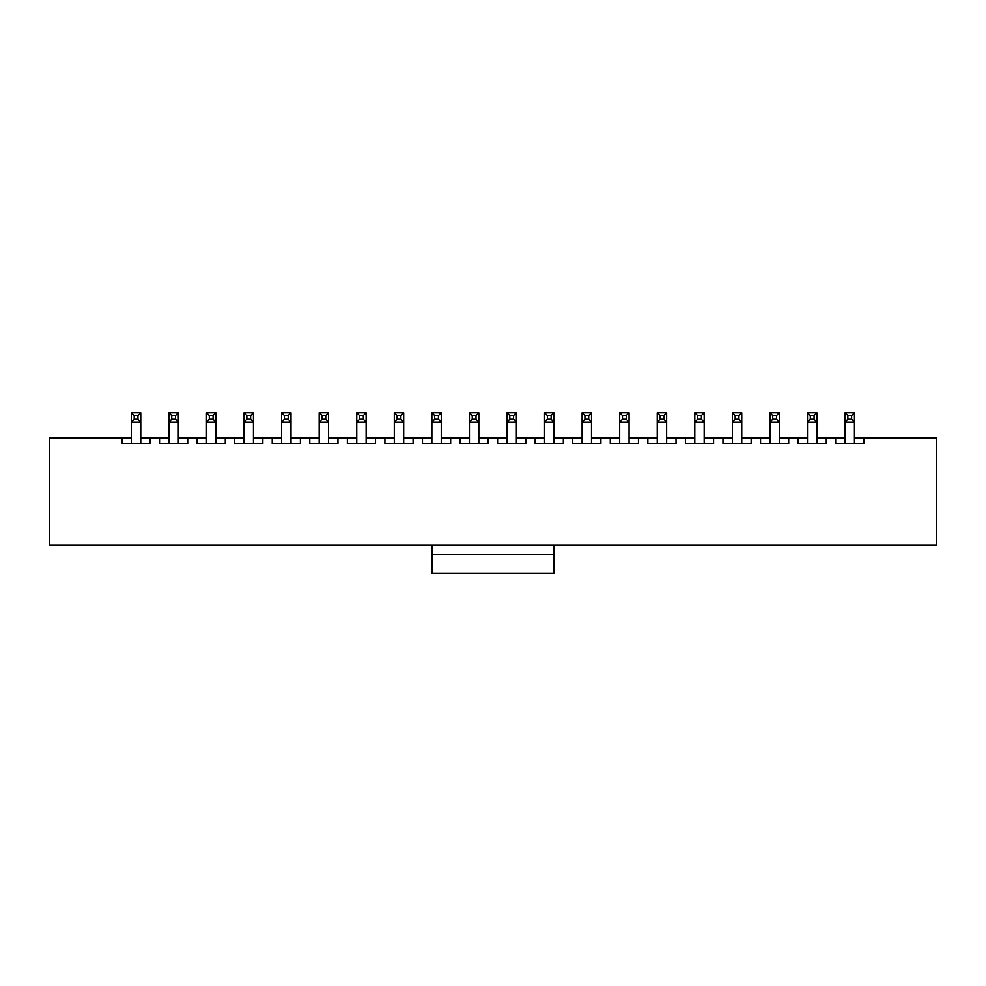 <?xml version="1.0" encoding="UTF-8"?>
<svg xmlns="http://www.w3.org/2000/svg" width="986" height="986" viewBox="0 0 986 986"><rect width="100%" height="100%" fill="white"/><g stroke="black" fill="none" stroke-linecap="round" stroke-linejoin="round"><path stroke-width="1.48" d="M121.981 438.067L49.3 438.067L49.3 545.122L936.7 545.122L936.7 438.067L863.835 438.067L863.835 443.7L835.66 443.7L835.66 438.067L826.268 438.067L826.268 443.7L798.093 443.7L798.093 438.067L788.701 438.067L788.701 443.7L760.539 443.7L760.539 438.067L751.147 438.067L751.147 443.7L722.972 443.7L722.972 438.067L713.581 438.067L713.581 443.7L685.406 443.7L685.406 438.067L676.026 438.067L676.026 443.7L647.851 443.7L647.851 438.067L638.46 438.067L638.46 443.7L610.285 443.7L610.285 438.067L600.893 438.067L600.893 443.7L572.73 443.7L572.73 438.067L563.339 438.067L563.339 443.7L535.164 443.7L535.164 438.067L525.772 438.067L525.772 443.7L497.597 443.7L497.597 438.067L488.206 438.067L488.206 443.7L460.043 443.7L460.043 438.067L450.651 438.067L450.651 443.7L422.476 443.7L422.476 438.067L413.085 438.067L413.085 443.7L384.91 443.7L384.91 438.067L375.53 438.067L375.53 443.7L347.355 443.7L347.355 438.067L337.964 438.067L337.964 443.7L309.789 443.7L309.789 438.067L300.397 438.067L300.397 443.7L272.235 443.7L272.235 438.067L262.843 438.067L262.843 443.7L234.668 443.7L234.668 438.067L225.276 438.067L225.276 443.7L197.101 443.7L197.101 438.067L187.71 438.067L187.71 443.7L159.547 443.7L159.547 438.067L150.155 438.067L150.155 443.7L121.981 443.7L121.981 438.067L131.372 438.067M140.764 438.067L150.155 438.067M159.547 438.067L168.939 438.067M178.33 438.067L187.71 438.067M197.101 438.067L206.493 438.067M215.885 438.067L225.276 438.067M234.668 438.067L244.06 438.067M253.451 438.067L262.843 438.067M272.235 438.067L281.626 438.067M291.006 438.067L300.397 438.067M309.789 438.067L319.181 438.067M328.572 438.067L337.964 438.067M347.355 438.067L356.747 438.067M366.139 438.067L375.53 438.067M384.91 438.067L394.301 438.067M403.693 438.067L413.085 438.067M422.476 438.067L431.868 438.067M441.26 438.067L450.651 438.067M460.043 438.067L469.435 438.067M478.826 438.067L488.206 438.067M497.597 438.067L506.989 438.067M516.381 438.067L525.772 438.067M535.164 438.067L544.555 438.067M553.947 438.067L563.339 438.067M572.73 438.067L582.11 438.067M591.501 438.067L600.893 438.067M610.285 438.067L619.676 438.067M629.068 438.067L638.46 438.067M647.851 438.067L657.243 438.067M666.635 438.067L676.026 438.067M685.406 438.067L694.797 438.067M704.189 438.067L713.581 438.067M722.972 438.067L732.364 438.067M741.755 438.067L751.147 438.067M760.539 438.067L769.93 438.067M779.31 438.067L788.701 438.067M798.093 438.067L807.485 438.067M816.876 438.067L826.268 438.067M835.66 438.067L845.051 438.067M854.443 438.067L863.835 438.067M137.941 419.284L137.941 415.525L134.195 415.525L134.195 419.284L137.941 419.284L140.764 422.107L131.372 422.107L131.372 412.715L140.764 412.715L140.764 443.7M134.195 419.284L131.372 422.107L131.372 443.7M137.941 415.525L140.764 412.715M134.195 415.525L131.372 412.715M175.508 419.284L175.508 415.525L171.749 415.525L171.749 419.284L175.508 419.284L178.33 422.107L168.939 422.107L168.939 412.715L178.33 412.715L178.33 443.7M171.749 419.284L168.939 422.107L168.939 443.7M175.508 415.525L178.33 412.715M171.749 415.525L168.939 412.715M213.075 419.284L213.075 415.525L209.315 415.525L209.315 419.284L213.075 419.284L215.885 422.107L206.493 422.107L206.493 412.715L215.885 412.715L215.885 443.7M209.315 419.284L206.493 422.107L206.493 443.7M213.075 415.525L215.885 412.715M209.315 415.525L206.493 412.715M250.629 419.284L250.629 415.525L246.87 415.525L246.87 419.284L250.629 419.284L253.451 422.107L244.06 422.107L244.06 412.715L253.451 412.715L253.451 443.7M246.87 419.284L244.06 422.107L244.06 443.7M250.629 415.525L253.451 412.715M246.87 415.525L244.06 412.715M288.195 419.284L288.195 415.525L284.436 415.525L284.436 419.284L288.195 419.284L291.006 422.107L281.626 422.107L281.626 412.715L291.006 412.715L291.006 443.7M284.436 419.284L281.626 422.107L281.626 443.7M288.195 415.525L291.006 412.715M284.436 415.525L281.626 412.715M325.75 419.284L325.75 415.525L322.003 415.525L322.003 419.284L325.75 419.284L328.572 422.107L319.181 422.107L319.181 412.715L328.572 412.715L328.572 443.7M322.003 419.284L319.181 422.107L319.181 443.7M325.75 415.525L328.572 412.715M322.003 415.525L319.181 412.715M363.316 419.284L363.316 415.525L359.557 415.525L359.557 419.284L363.316 419.284L366.139 422.107L356.747 422.107L356.747 412.715L366.139 412.715L366.139 443.7M359.557 419.284L356.747 422.107L356.747 443.7M363.316 415.525L366.139 412.715M359.557 415.525L356.747 412.715M400.883 419.284L400.883 415.525L397.124 415.525L397.124 419.284L400.883 419.284L403.693 422.107L394.301 422.107L394.301 412.715L403.693 412.715L403.693 443.7M397.124 419.284L394.301 422.107L394.301 443.7M400.883 415.525L403.693 412.715M397.124 415.525L394.301 412.715M438.437 419.284L438.437 415.525L434.69 415.525L434.69 419.284L438.437 419.284L441.26 422.107L431.868 422.107L431.868 412.715L441.26 412.715L441.26 443.7M434.69 419.284L431.868 422.107L431.868 443.7M438.437 415.525L441.26 412.715M434.69 415.525L431.868 412.715M476.004 419.284L476.004 415.525L472.245 415.525L472.245 419.284L476.004 419.284L478.826 422.107L469.435 422.107L469.435 412.715L478.826 412.715L478.826 443.7M472.245 419.284L469.435 422.107L469.435 443.7M476.004 415.525L478.826 412.715M472.245 415.525L469.435 412.715M513.57 419.284L513.57 415.525L509.811 415.525L509.811 419.284L513.57 419.284L516.381 422.107L506.989 422.107L506.989 412.715L516.381 412.715L516.381 443.7M509.811 419.284L506.989 422.107L506.989 443.7M513.57 415.525L516.381 412.715M509.811 415.525L506.989 412.715M551.125 419.284L551.125 415.525L547.366 415.525L547.366 419.284L551.125 419.284L553.947 422.107L544.555 422.107L544.555 412.715L553.947 412.715L553.947 443.7M547.366 419.284L544.555 422.107L544.555 443.7M551.125 415.525L553.947 412.715M547.366 415.525L544.555 412.715M588.691 419.284L588.691 415.525L584.932 415.525L584.932 419.284L588.691 419.284L591.501 422.107L582.11 422.107L582.11 412.715L591.501 412.715L591.501 443.7M584.932 419.284L582.11 422.107L582.11 443.7M588.691 415.525L591.501 412.715M584.932 415.525L582.11 412.715M626.246 419.284L626.246 415.525L622.499 415.525L622.499 419.284L626.246 419.284L629.068 422.107L619.676 422.107L619.676 412.715L629.068 412.715L629.068 443.7M622.499 419.284L619.676 422.107L619.676 443.7M626.246 415.525L629.068 412.715M622.499 415.525L619.676 412.715M663.812 419.284L663.812 415.525L660.053 415.525L660.053 419.284L663.812 419.284L666.635 422.107L657.243 422.107L657.243 412.715L666.635 412.715L666.635 443.7M660.053 419.284L657.243 422.107L657.243 443.7M663.812 415.525L666.635 412.715M660.053 415.525L657.243 412.715M701.379 419.284L701.379 415.525L697.62 415.525L697.62 419.284L701.379 419.284L704.189 422.107L694.797 422.107L694.797 412.715L704.189 412.715L704.189 443.7M697.62 419.284L694.797 422.107L694.797 443.7M701.379 415.525L704.189 412.715M697.62 415.525L694.797 412.715M738.933 419.284L738.933 415.525L735.186 415.525L735.186 419.284L738.933 419.284L741.755 422.107L732.364 422.107L732.364 412.715L741.755 412.715L741.755 443.7M735.186 419.284L732.364 422.107L732.364 443.7M738.933 415.525L741.755 412.715M735.186 415.525L732.364 412.715M776.5 419.284L776.5 415.525L772.741 415.525L772.741 419.284L776.5 419.284L779.31 422.107L769.93 422.107L769.93 412.715L779.31 412.715L779.31 443.7M772.741 419.284L769.93 422.107L769.93 443.7M776.5 415.525L779.31 412.715M772.741 415.525L769.93 412.715M814.066 419.284L814.066 415.525L810.307 415.525L810.307 419.284L814.066 419.284L816.876 422.107L807.485 422.107L807.485 412.715L816.876 412.715L816.876 443.7M810.307 419.284L807.485 422.107L807.485 443.7M814.066 415.525L816.876 412.715M810.307 415.525L807.485 412.715M851.621 419.284L851.621 415.525L847.861 415.525L847.861 419.284L851.621 419.284L854.443 422.107L845.051 422.107L845.051 412.715L854.443 412.715L854.443 443.7M847.861 419.284L845.051 422.107L845.051 443.7M851.621 415.525L854.443 412.715M847.861 415.525L845.051 412.715M554.033 545.122L554.033 573.285L431.967 573.285L431.967 545.122M554.033 554.502L431.967 554.502"/></g></svg>
